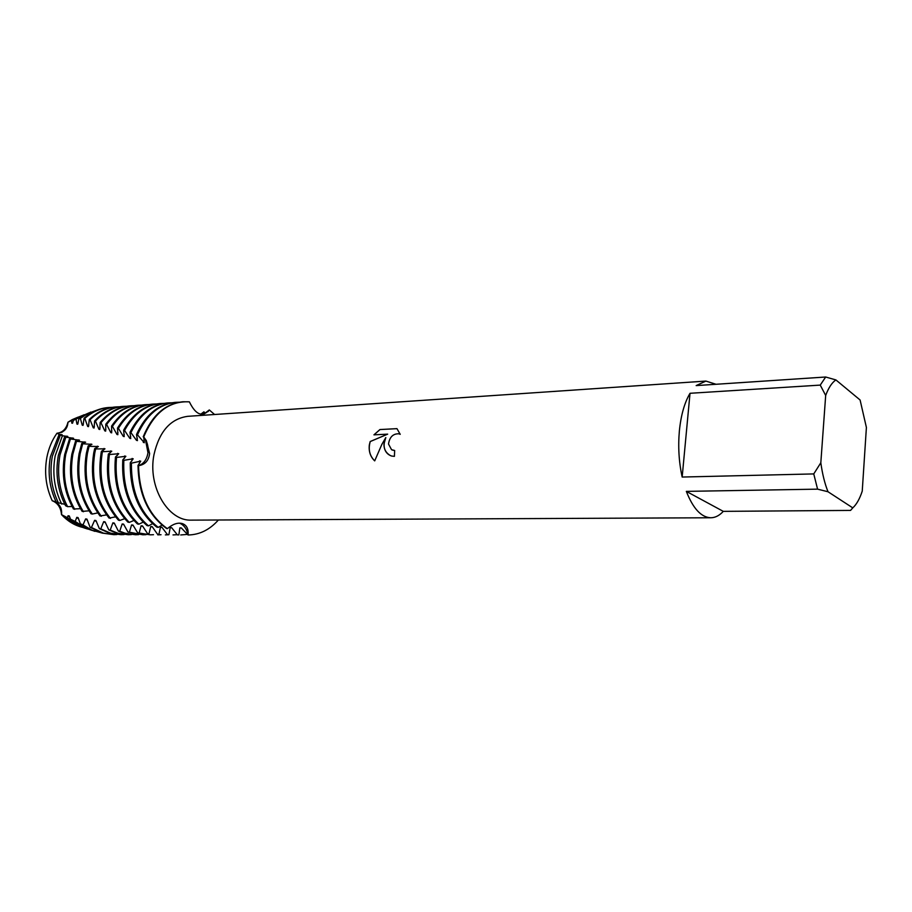 <?xml version="1.0" encoding="UTF-8"?>
<svg xmlns="http://www.w3.org/2000/svg" width="912" height="912" viewBox="0 0 912 912"><rect width="100%" height="100%" fill="white"/><g stroke="black" fill="none" stroke-linecap="round" stroke-linejoin="round"><path stroke-width="1.37" d="M57.684 433.223L56.966 433.234C62.62 432.584 66.28 428.925 67.955 422.233L78.033 417.16L72.253 419.611L83.049 415.234M62.632 431.855L61.332 432.47M61.001 508.121L61.514 514.63C60.853 507.756 57.878 503.173 52.622 500.893L52.223 500.756C45.908 487.088 44.129 472.598 46.888 457.277C48.712 448.134 52.075 440.12 56.966 433.234C63.897 432.573 67.556 428.902 67.955 422.233L76.437 417.958M383.918 444.235L385.787 437.578L381.877 444.338L374.695 460.891C370.397 456.787 368.608 451.463 369.337 444.908L370.181 441.533L387.668 434.146L373.943 434.842L379.928 429.552L396.959 428.64L400.22 434.329L398.943 433.781C393.049 433.622 389.572 437.042 388.512 444.03L391.556 449.696L394.645 450.482L394.429 456.342L391.738 456.068C386.699 454.381 384.1 450.437 383.918 444.235M820.241 385.103L825.679 395.455L820.823 462.76L813.755 473.921L682.165 477.044C678.893 462.019 677.969 446.595 679.383 430.795C680.968 415.131 684.513 402.625 690.019 393.289L820.241 385.103L825.679 377.009L696.164 385.594L705.899 381.079L716 384.271M723.284 511.358L686.337 491.374L817.574 489.151L828.005 491.75L852.777 507.87L850.565 510.412L723.284 511.358C719.443 515.554 715.293 517.697 710.847 517.765L191.52 520.125C168.161 521.447 147.527 486.7 153.968 454.7C159.235 431.501 170.498 418.711 187.758 416.328L705.899 381.079M203.832 414.151L209.304 409.944L214.571 414.504L209.304 409.944C202.373 417.559 195.727 414.857 189.365 401.839L189.365 401.839C169.222 400.824 154.003 412.52 143.72 436.951L146.365 440.656L149.614 453.515C148.724 460.663 145.042 464.71 138.556 465.679C143.697 463.889 146.832 459.568 147.972 452.728L145.384 439.299L143.788 437.03M394.645 450.517L392.24 450.049M396.994 428.663L379.928 429.552M390.461 455.624C384.009 451.805 382.47 445.797 385.833 437.6L385.787 437.578M379.985 429.575L374.023 434.83M387.668 434.146L370.238 441.556C368.049 449.297 369.542 455.726 374.707 460.868M143.857 437.122C147.254 441.476 148.622 446.675 147.972 452.728C146.832 459.568 143.697 463.889 138.556 465.679C139.297 494.498 148.907 515.485 167.386 528.652C148.907 515.485 139.297 494.498 138.556 465.679L137.986 465.485C138.658 494.293 148.223 515.314 166.668 528.55L167.386 528.652C172.733 524.104 177.635 522.394 182.081 523.522C186.664 525.004 188.647 528.823 188.054 534.991C186.835 528.926 183.996 524.993 179.573 523.192C183.996 524.993 186.835 528.926 188.054 534.991L181.294 527.934L179.881 527.9L178.855 534.899L177.407 534.877L171.616 527.649L170.191 527.603L168.902 534.671L167.443 534.614L161.88 527.227L160.466 527.147L158.939 534.284L157.491 534.215L152.156 526.634L150.731 526.543L148.998 533.737L147.55 533.634L142.489 525.916L141.086 525.802L139.137 533.03L137.712 532.916L150.298 534.82L139.137 533.03M56.179 501.976L52.223 500.756C45.908 487.088 44.129 472.598 46.888 457.277C48.712 448.134 52.075 440.12 56.966 433.234L59.155 434.34L50.422 456.673C47.572 472.69 49.487 487.795 56.179 501.976L58.186 502.409M218.39 520C209.726 529.769 199.614 534.763 188.054 534.991C199.614 534.763 209.726 529.769 218.39 520M76.779 517.366L75.194 521.447L70.52 519.236L69.323 515.975L68.058 515.736L67.397 517.697L61.514 514.63L76.072 525.221L82.023 527.239C74.419 525.323 67.579 521.117 61.514 514.63C62.267 507.87 59.337 503.299 52.748 500.927L52.622 500.893M710.847 517.765C701.271 517.412 693.097 508.611 686.337 491.374M825.679 395.455C828.552 387.76 831.961 382.584 835.905 379.928L860.096 399.992L866.4 427.454L862.239 491.135C859.685 498.898 856.528 504.473 852.777 507.87M828.005 491.75C824.756 483.599 822.373 473.944 820.823 462.76M817.574 489.151L813.755 473.921M835.905 379.928L825.679 377.009M682.165 477.044L690.019 393.289M71.603 420.956L71.774 423.1L72.515 423.236L73.439 420.352L88.806 412.942M84.178 414.698L73.439 420.352M71.774 423.1L72.869 422.279M76.106 419.543L76.95 424.091L77.714 424.251L78.934 418.768L80.347 418.414L82.251 425.209L83.038 425.38L84.086 418.198L84.839 418.38L87.677 426.451L88.487 426.634L89.308 419.497L90.071 419.691L93.252 427.808L94.073 428.013L94.654 420.934L95.452 421.15L98.952 429.278L99.796 429.506L100.149 422.495L100.958 422.746L104.8 430.874L105.667 431.125L105.792 424.217L106.624 424.479L110.797 432.596L111.686 432.858L111.583 426.064L112.438 426.349L116.941 434.42L117.853 434.693L117.534 428.047L118.412 428.344L123.268 436.335L124.203 436.62L123.656 430.145L124.568 430.453L129.766 438.296L130.735 438.581L129.983 432.299L130.929 432.619L136.447 440.314L137.438 440.621L136.515 434.511L137.484 434.83L144.301 442.753L143.72 436.951C152.464 415.484 165.585 403.754 183.095 401.759L189.365 401.839M124.568 430.453C133.665 413.98 145.669 404.996 160.603 403.503L159.497 403.583C144.7 405.065 132.753 413.911 123.656 430.145M123.268 436.335L124.26 434.374M152.509 527.056L150.731 526.543M118.412 428.344C127.475 413.524 139.023 405.441 153.056 404.084L156.294 403.982M153.056 404.084L151.962 404.164C138.065 405.498 126.586 413.467 117.534 428.047M116.941 434.42L117.99 432.573M142.922 526.452L141.086 525.802M112.438 426.349C121.399 413.113 132.445 405.886 145.578 404.654L148.781 404.552M119.791 520.467C104.082 502.341 98.234 479.746 102.224 452.683L102.418 451.702L101.414 451.303L101.129 452.74C97.151 479.587 102.919 502.056 118.423 520.171L119.791 520.467L124.648 518.7M145.578 404.654L144.495 404.746C131.488 405.943 120.521 413.056 111.583 426.064M137.712 532.916L132.947 525.061L131.567 524.936L129.39 532.198L127.976 532.061L142.876 534.785L129.39 532.198M110.797 432.596L111.88 430.874M133.437 525.734L131.567 524.936M106.624 424.479C115.402 412.748 125.924 406.33 138.179 405.224L141.349 405.122M110.466 518.415C96.102 500.403 90.881 478.618 94.78 453.047L95.657 448.966L94.688 448.579L93.708 453.093C89.809 478.447 94.951 500.118 109.121 518.107L115.55 516.842M138.179 405.224L137.108 405.316C124.978 406.399 114.536 412.703 105.792 424.217M127.976 532.061L123.53 524.104L122.162 523.955L119.746 531.217L118.343 531.069L123.998 533.201L135.523 534.751L125.069 533.201L119.746 531.217M104.8 430.874L105.917 429.29M124.066 524.89L122.162 523.955M100.958 422.746C109.497 412.441 119.461 406.798 130.849 405.794L133.984 405.692M101.3 516.283C88.236 498.476 83.608 477.512 87.415 453.401L89.08 446.321L88.133 445.945L86.344 453.446C82.559 477.352 87.107 498.191 99.978 515.964L106.59 514.904M130.849 405.794L129.778 405.874C118.514 406.866 108.642 412.406 100.149 422.495M118.343 531.069L114.217 523.021L112.871 522.861L110.204 530.111L108.824 529.929L116.713 533.178L128.227 534.717L117.773 533.178L110.204 530.111M98.952 429.278L100.092 427.831M114.787 523.944L112.871 522.861M95.452 421.15C103.66 412.19 113.042 407.254 123.576 406.353L126.688 406.25M80.119 453.754L82.684 443.779L81.772 443.414L79.059 453.8C75.388 476.303 79.367 496.276 90.983 513.718L92.283 514.049C80.484 496.55 76.426 476.452 80.119 453.754M123.576 406.353L122.516 406.433C112.108 407.322 102.817 412.156 94.654 420.934M108.824 529.94L105.017 521.835L103.683 521.653L100.765 528.869L99.397 528.675L109.497 533.144L121.011 534.683L110.546 533.155L100.765 528.869M93.252 427.808L94.392 426.485M105.621 522.884L103.683 521.653M90.071 419.691C97.915 411.985 106.681 407.721 116.371 406.912L119.461 406.798M83.425 511.746C72.846 494.635 69.335 475.426 72.892 454.108L76.483 441.328L75.582 440.975L71.843 454.153C68.297 475.277 71.74 494.361 82.148 511.404L89.057 510.823M116.371 406.912L115.334 406.991C105.758 407.789 97.082 411.962 89.308 419.497M99.397 528.675L95.92 520.524L94.609 520.33L91.439 527.489L90.083 527.284L102.338 533.121L113.852 534.649L103.375 533.121L91.439 527.489M87.677 426.451L88.829 425.254M96.535 521.71L94.609 520.33M84.839 418.38C92.249 411.825 100.388 408.188 109.235 407.459L112.301 407.356M74.716 509.352C65.311 492.731 62.312 474.422 65.721 454.45L70.441 438.968L69.574 438.626L64.684 454.495C61.286 474.286 64.216 492.446 73.462 508.999L80.484 508.679M109.235 407.459L108.209 407.539C99.476 408.257 91.428 411.814 84.086 418.198M90.083 527.284L86.936 519.11L85.637 518.894L83.015 524.924L80.359 523.773L89.98 529.576L94.894 531.354M82.251 425.209L83.391 424.148M87.552 520.421L85.637 518.894M80.347 418.414L87.723 413.501L98.029 409.762M102.497 533.167L91.952 530.191L83.015 524.924M67.602 506.662C59.28 490.804 56.738 473.602 59.964 455.077L65.869 437.179L64.661 436.7L58.334 455.35C55.176 473.396 57.593 490.189 65.573 505.75L67.602 506.662L72.059 506.479M90.71 412.076L78.934 418.768M80.359 523.773L78.067 517.594L76.779 517.355L78.683 519.019M76.95 424.091L78.067 423.157M92.066 530.419L86.138 528.367L75.194 521.447M61.731 504.097C54.321 489.117 52.144 473.043 55.176 455.875L62.381 435.765L60.409 434.91L52.315 456.353C49.396 472.804 51.403 488.273 58.357 502.763L64.843 504.336M70.52 519.236L82.673 527.284L87.404 528.994M69.928 517.526L68.058 515.736M85.386 528.356L80.381 526.566L67.397 517.697M137.986 465.485L140.722 461.141L131.396 463.159L130.279 462.749L133.198 458.782L123.85 460.332L122.767 459.91L125.856 456.285L116.497 457.448L115.448 457.026L118.72 453.731L109.36 454.541L108.334 454.119L111.766 451.212L102.418 451.702M101.414 451.303L104.994 448.818L95.657 448.966M94.688 448.579L98.382 446.527L89.08 446.321M88.133 445.945L91.93 444.326L82.684 443.779M81.772 443.414L85.648 442.217L76.483 441.328M75.582 440.975L79.538 440.2L70.441 438.968M69.574 438.626L73.587 438.262L65.869 437.179M64.661 436.7L67.784 436.426L62.381 435.765M60.409 434.91L62.13 434.705L59.155 434.34M92.283 514.06L97.755 512.897M108.334 454.119C104.891 481.889 111.401 504.553 127.874 522.12L129.265 522.405L133.859 520.478M115.448 457.026C113.077 485.138 120.407 507.448 137.438 523.955L138.841 524.206L143.161 522.143M122.767 459.91C121.444 488.296 129.55 510.207 147.094 525.631L148.508 525.859L152.543 523.682M130.279 462.749C129.971 491.351 138.829 512.829 156.83 527.159L158.266 527.375L162.028 525.13M209.304 409.944L208.084 411.597M200.811 414.173L203.9 411.836L202.555 414.299M66.61 436.745L66.952 436.164M72.344 438.706L72.721 437.988M116.907 534.546L113.852 534.649M78.238 440.792L78.66 439.903M124.089 534.569L121.011 534.683M84.303 442.993L84.748 441.921M131.339 534.603L128.227 534.717M90.55 445.284L91.006 444.019M138.658 534.626L135.523 534.751M96.968 447.678L97.424 446.196M146.045 534.66L142.876 534.785M103.558 450.197L104.014 448.476M153.501 534.694L150.298 534.82M110.329 452.819L110.762 450.859M147.55 533.634L148.998 533.737M161.025 534.717L157.799 534.854M129.265 522.405C112.7 504.986 106.077 482.357 109.36 454.541M117.306 455.567L117.694 453.355M157.491 534.215L158.939 534.284M168.629 534.751L165.368 534.888M138.841 524.206C121.729 507.859 114.285 485.606 116.497 457.448M160.603 403.503L163.864 403.4M162.165 527.535L160.466 527.147M124.477 458.326L124.807 455.909M129.766 438.296L130.712 436.221M167.443 534.614L168.902 534.671M130.929 432.619C139.969 414.47 152.407 404.563 168.218 402.91L167.101 403.001C151.415 404.632 139.046 414.39 129.983 432.299M177.281 534.683L173.006 534.922M148.508 525.859C130.895 510.595 122.675 488.752 123.85 460.332M168.218 402.91L171.513 402.808M171.821 527.866L170.191 527.603M131.864 461.039L132.115 458.417M136.447 440.314L137.324 438.148M182.81 401.782L182.525 401.804C165.083 403.788 151.985 415.45 143.218 436.78M177.407 534.877L178.855 534.899M137.484 434.83C146.399 414.983 159.212 404.141 175.902 402.317L174.773 402.409C158.209 404.21 145.453 414.903 136.515 434.511M186.949 534.432L180.713 534.956M203.9 411.836L205.428 413.147M158.266 527.375C140.186 513.194 131.237 491.796 131.396 463.159M175.902 402.317L179.231 402.215M181.42 528.059L179.881 527.9M139.445 463.638L139.616 460.811M143.298 442.434L144.107 440.165M67.955 422.233L72.253 419.611M145.384 439.299L146.365 440.656M181.271 523.351L182.081 523.522M58.197 502.432L57.342 502.204M54.389 501.383L52.748 500.927M76.072 525.221L80.381 526.566M82.673 527.284L86.138 528.367M78.683 417.069L82.057 415.735M89.98 529.576L91.952 530.191M85.796 414.265L87.723 413.501M182.525 401.804L183.095 401.759"/></g></svg>
